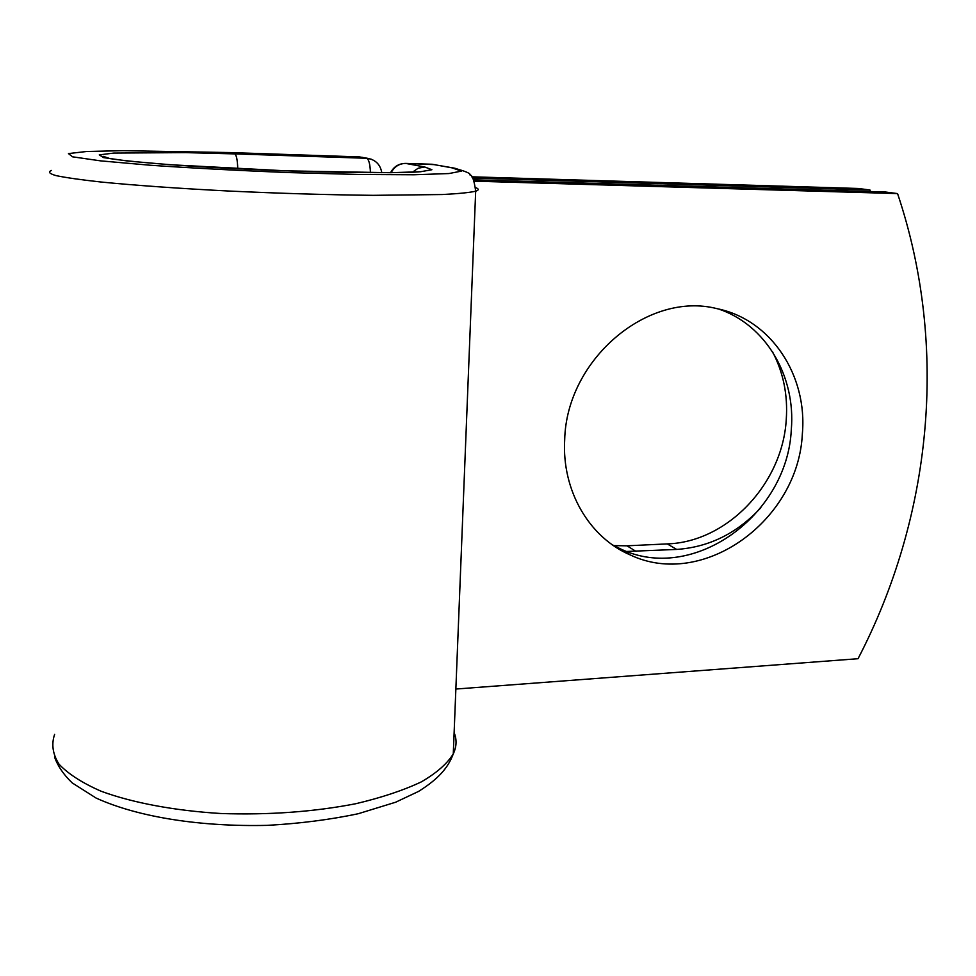 <?xml version="1.0" encoding="UTF-8"?>
<svg xmlns="http://www.w3.org/2000/svg" width="976" height="976" viewBox="0 0 976 976"><rect width="100%" height="100%" fill="white"/><g stroke="black" fill="none" stroke-linecap="round" stroke-linejoin="round"><path stroke-width="1.46" d="M772.541 351.824C783.386 372.551 787.961 395.17 786.253 419.68C782.496 483.828 727.364 542.07 667.267 543.9L626.995 545.816L613.501 545.608M760.853 507.715C737.173 533.262 709.113 547.17 676.685 549.427L626.787 551.464M802.345 433.93C807.664 375.553 771.235 319.64 717.067 308.672C647.857 290.848 566.47 359.473 564.689 439.786C561.712 490.635 589.211 537.386 630.167 554.905C703.098 589.699 798.344 520.659 802.345 433.93M612.379 544.828L620.882 549.073C693.155 583.599 787.461 515.413 791.304 429.623C795.916 376.419 765.965 324.813 718.519 308.989M455.853 689.044L858.038 658.715C931.531 517.426 949.197 347.407 897.566 193.59L885.33 191.991L473.604 179.804M897.566 193.59L474.263 181.17M624.53 551.367L622.712 551.245M471.628 176.802L858.331 188.478L869.945 189.991L870.47 191.552M472.567 178.096L869.945 189.991M676.685 549.427L667.267 543.9M435.345 164.676L405.882 163.419C399.294 163.504 394.389 166.579 391.156 172.642M229.043 152.549L122.891 150.67L86.596 151.5L68.454 153.586L72.517 156.807L100.528 160.857L150.707 165.273C193.687 168.189 240.145 170.641 290.079 172.618L358.924 174.484L413.995 174.765L448.984 173.545L461.404 171.117L452.047 167.86L432.209 164.261L405.674 163.407L424.743 166.994L418.179 168.214L412.592 172.105M452.047 167.86L455.121 168.275M51.484 170.446C47.836 171.947 49.361 173.679 56.071 175.619C65.892 177.669 80.898 179.804 101.089 182.024C134.712 185.355 179.523 188.527 229.226 191.052C280.698 193.443 328.729 194.871 373.296 195.334L442.555 194.529C458.61 193.687 469.651 192.577 475.678 191.198C479.021 190.125 479.057 188.954 475.812 187.66M54.619 734.379C51.24 744.285 52.716 754.228 59.048 764.208C68.296 774.005 82.362 783.033 101.236 791.28C132.675 802.833 174.472 810.678 220.857 813.508C268.888 815.119 313.845 811.861 355.728 803.736C381.445 797.66 403.283 790.389 421.242 781.922C436.589 773.004 447.264 763.659 453.279 753.887C456.658 746.664 456.939 739.576 454.121 732.622M237.754 168.75C237.473 159.954 236.46 155.001 234.716 153.891L185.879 152.622L113.802 153.073L99.284 154.879L103.59 157.624L127.807 161.04L170.129 164.724L286.322 170.849L390.388 172.703L420.534 171.739L431.892 169.726L424.743 166.994M370.429 172.691C370.136 164.175 368.867 159.369 366.622 158.283L359.29 156.916M234.716 153.891L366.622 158.283L371.307 159.21M229.311 152.549L362.706 157.368M636.047 551.416L626.995 545.816M405.43 163.419L405.674 163.407C398.855 163.492 393.84 166.567 390.607 172.654M432.002 164.273L453.523 167.982C465.589 171.251 471.042 173.557 469.883 174.887C472.274 174.899 474.214 180.34 475.678 191.198L453.279 753.887C448.13 767.587 438.883 778.653 418.582 791.402L395.646 802.223L358.314 813.703C329.986 819.706 299.608 823.585 267.168 825.367C201.361 826.879 138.836 817.473 96.124 798.075L72.236 782.923C63.757 774.846 57.852 766.209 54.534 757.022M620.882 549.073L630.167 554.905M110.081 158.649L103.334 156.367C96.063 158.356 158.856 165.127 238.974 168.811C318.981 172.959 402.6 173.35 419.277 171.825M229.177 152.537L359.461 156.904L368.098 158.405C375.845 160.027 380.408 164.798 381.799 172.703"/></g></svg>
